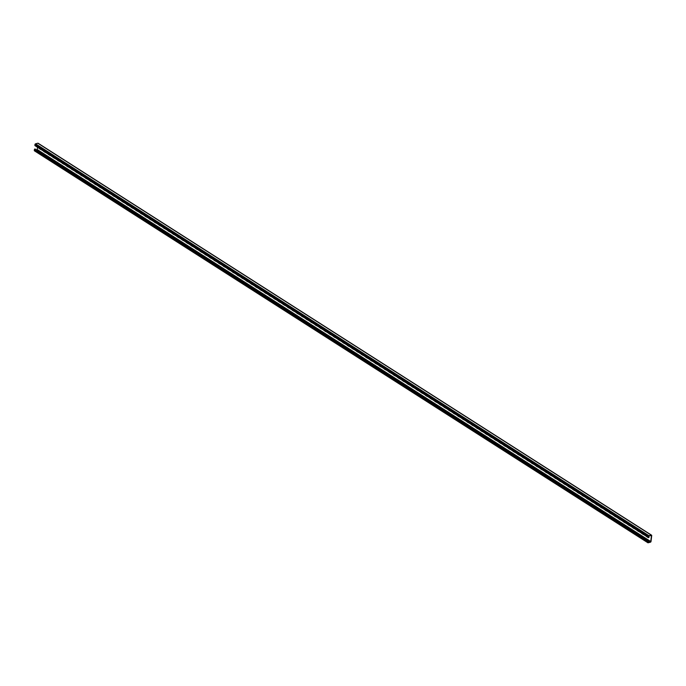 <?xml version="1.0" encoding="UTF-8"?>
<svg xmlns="http://www.w3.org/2000/svg" width="686" height="686" viewBox="0 0 686 686"><rect width="100%" height="100%" fill="white"/><g stroke="black" fill="none" stroke-linecap="round" stroke-linejoin="round"><path stroke-width="1.03" d="M646.143 536.118A0.9 0.54 -104.5 0 0 646.461 536.495L647.893 537.404A0.9 0.54 -104.5 0 0 648.244 537.464M641.547 533.185A0.9 0.54 -104.5 0 0 641.864 533.554L643.297 534.471A0.9 0.54 -104.5 0 0 643.648 534.523M636.942 530.244A0.9 0.54 -104.5 0 0 637.26 530.612L638.692 531.53A0.9 0.54 -104.5 0 0 639.043 531.581M632.346 527.302A0.9 0.54 -104.5 0 0 632.663 527.68L634.096 528.589A0.9 0.54 -104.5 0 0 634.447 528.649M627.741 524.361A0.9 0.54 -104.5 0 0 628.059 524.739L629.491 525.648A0.9 0.54 -104.5 0 0 629.842 525.708M623.145 521.42A0.9 0.54 -104.5 0 0 623.463 521.797L624.895 522.715A0.9 0.54 -104.5 0 0 625.246 522.766M618.54 518.487A0.9 0.54 -104.5 0 0 618.858 518.856L620.29 519.774A0.9 0.54 -104.5 0 0 620.641 519.825M613.944 515.546A0.9 0.54 -104.5 0 0 614.262 515.915L615.694 516.832A0.9 0.54 -104.5 0 0 616.045 516.884M609.34 512.605A0.9 0.54 -104.5 0 0 609.657 512.982L611.089 513.891A0.9 0.54 -104.5 0 0 611.44 513.951M604.743 509.664A0.9 0.54 -104.5 0 0 605.061 510.041L606.493 510.95A0.9 0.54 -104.5 0 0 606.844 511.01M600.139 506.731A0.9 0.54 -104.5 0 0 600.456 507.1L601.888 508.017A0.9 0.54 -104.5 0 0 602.239 508.069M595.542 503.79A0.9 0.54 -104.5 0 0 595.86 504.159L597.292 505.076A0.9 0.54 -104.5 0 0 597.643 505.128M590.938 500.849A0.9 0.54 -104.5 0 0 591.255 501.226L592.687 502.135A0.9 0.54 -104.5 0 0 593.038 502.195M586.341 497.907A0.9 0.54 -104.5 0 0 586.659 498.285L588.091 499.194A0.9 0.54 -104.5 0 0 588.442 499.254M581.737 494.966A0.9 0.54 -104.5 0 0 582.054 495.343L583.486 496.261A0.9 0.54 -104.5 0 0 583.837 496.312M577.14 492.034A0.9 0.54 -104.5 0 0 577.458 492.402L578.881 493.32A0.9 0.54 -104.5 0 0 579.241 493.371M572.536 489.092A0.9 0.54 -104.5 0 0 572.853 489.461L574.285 490.379A0.9 0.54 -104.5 0 0 574.636 490.43M567.939 486.151A0.9 0.54 -104.5 0 0 568.257 486.528L569.68 487.437A0.9 0.54 -104.5 0 0 570.04 487.497M563.335 483.21A0.9 0.54 -104.5 0 0 563.652 483.587L565.084 484.496A0.9 0.54 -104.5 0 0 565.436 484.556M558.738 480.277A0.9 0.54 -104.5 0 0 559.056 480.646L560.479 481.563A0.9 0.54 -104.5 0 0 560.839 481.615M554.134 477.336A0.9 0.54 -104.5 0 0 554.451 477.705L555.883 478.622A0.9 0.54 -104.5 0 0 556.235 478.674M549.537 474.395A0.9 0.54 -104.5 0 0 549.846 474.772L551.278 475.681A0.9 0.54 -104.5 0 0 551.638 475.741M544.933 471.453A0.9 0.54 -104.5 0 0 545.25 471.831L546.682 472.74A0.9 0.54 -104.5 0 0 547.034 472.8M540.328 468.512A0.9 0.54 -104.5 0 0 540.645 468.89L542.077 469.807A0.9 0.54 -104.5 0 0 542.437 469.859M535.732 465.58A0.9 0.54 -104.5 0 0 536.049 465.948L537.481 466.866A0.9 0.54 -104.5 0 0 537.833 466.917M531.127 462.638A0.9 0.54 -104.5 0 0 531.444 463.007L532.876 463.925A0.9 0.54 -104.5 0 0 533.236 463.976M526.531 459.697A0.9 0.54 -104.5 0 0 526.848 460.074L528.28 460.983A0.9 0.54 -104.5 0 0 528.632 461.043M521.926 456.756A0.9 0.54 -104.5 0 0 522.243 457.133L523.675 458.042A0.9 0.54 -104.5 0 0 524.035 458.102M517.33 453.823A0.9 0.54 -104.5 0 0 517.647 454.192L519.079 455.11A0.9 0.54 -104.5 0 0 519.431 455.161M512.725 450.882A0.9 0.54 -104.5 0 0 513.042 451.251L514.474 452.168A0.9 0.54 -104.5 0 0 514.834 452.22M508.129 447.941A0.9 0.54 -104.5 0 0 508.446 448.318L509.878 449.227A0.9 0.54 -104.5 0 0 510.23 449.287M503.524 445A0.9 0.54 -104.5 0 0 503.841 445.377L505.273 446.286A0.9 0.54 -104.5 0 0 505.625 446.346M498.928 442.058A0.9 0.54 -104.5 0 0 499.245 442.436L500.677 443.353A0.9 0.54 -104.5 0 0 501.029 443.405M494.323 439.126A0.9 0.54 -104.5 0 0 494.64 439.494L496.072 440.412A0.9 0.54 -104.5 0 0 496.424 440.463M489.727 436.185A0.9 0.54 -104.5 0 0 490.044 436.553L491.476 437.471A0.9 0.54 -104.5 0 0 491.828 437.522M485.122 433.243A0.9 0.54 -104.5 0 0 485.439 433.621L486.871 434.53A0.9 0.54 -104.5 0 0 487.223 434.59M480.526 430.302A0.9 0.54 -104.5 0 0 480.843 430.679L482.275 431.588A0.9 0.54 -104.5 0 0 482.627 431.648M475.921 427.369A0.9 0.54 -104.5 0 0 476.238 427.738L477.67 428.656A0.9 0.54 -104.5 0 0 478.022 428.707M471.325 424.428A0.9 0.54 -104.5 0 0 471.642 424.797L473.074 425.714A0.9 0.54 -104.5 0 0 473.426 425.766M466.72 421.487A0.9 0.54 -104.5 0 0 467.037 421.864L468.469 422.773A0.9 0.54 -104.5 0 0 468.821 422.833M462.124 418.546A0.9 0.54 -104.5 0 0 462.441 418.923L463.873 419.832A0.9 0.54 -104.5 0 0 464.225 419.892M457.519 415.605A0.9 0.54 -104.5 0 0 457.836 415.982L459.268 416.899A0.9 0.54 -104.5 0 0 459.62 416.951M452.923 412.672A0.9 0.54 -104.5 0 0 453.24 413.041L454.672 413.958A0.9 0.54 -104.5 0 0 455.024 414.01M448.318 409.731A0.9 0.54 -104.5 0 0 448.635 410.099L450.067 411.017A0.9 0.54 -104.5 0 0 450.419 411.068M443.722 406.789A0.9 0.54 -104.5 0 0 444.039 407.167L445.471 408.076A0.9 0.54 -104.5 0 0 445.823 408.136M439.117 403.848A0.9 0.54 -104.5 0 0 439.434 404.226L440.866 405.134A0.9 0.54 -104.5 0 0 441.218 405.194M434.521 400.916A0.9 0.54 -104.5 0 0 434.838 401.284L436.27 402.202A0.9 0.54 -104.5 0 0 436.622 402.253M429.916 397.974A0.9 0.54 -104.5 0 0 430.233 398.343L431.666 399.261A0.9 0.54 -104.5 0 0 432.017 399.312M425.32 395.033A0.9 0.54 -104.5 0 0 425.637 395.41L427.061 396.319A0.9 0.54 -104.5 0 0 427.421 396.379M420.715 392.092A0.9 0.54 -104.5 0 0 421.033 392.469L422.465 393.378A0.9 0.54 -104.5 0 0 422.816 393.438M416.119 389.151A0.9 0.54 -104.5 0 0 416.436 389.528L417.86 390.445A0.9 0.54 -104.5 0 0 418.22 390.497M411.514 386.218A0.9 0.54 -104.5 0 0 411.832 386.587L413.264 387.504A0.9 0.54 -104.5 0 0 413.615 387.556M406.918 383.277A0.9 0.54 -104.5 0 0 407.235 383.645L408.659 384.563A0.9 0.54 -104.5 0 0 409.019 384.614M402.313 380.336A0.9 0.54 -104.5 0 0 402.631 380.713L404.063 381.622A0.9 0.54 -104.5 0 0 404.414 381.682M397.717 377.394A0.9 0.54 -104.5 0 0 398.026 377.772L399.458 378.681A0.9 0.54 -104.5 0 0 399.818 378.741M393.112 374.462A0.9 0.54 -104.5 0 0 393.43 374.83L394.862 375.748A0.9 0.54 -104.5 0 0 395.213 375.799M388.516 371.52A0.9 0.54 -104.5 0 0 388.825 371.889L390.257 372.807A0.9 0.54 -104.5 0 0 390.617 372.858M383.911 368.579A0.9 0.54 -104.5 0 0 384.229 368.957L385.661 369.865A0.9 0.54 -104.5 0 0 386.012 369.925M379.307 365.638A0.9 0.54 -104.5 0 0 379.624 366.015L381.056 366.924A0.9 0.54 -104.5 0 0 381.416 366.984M374.71 362.697A0.9 0.54 -104.5 0 0 375.028 363.074L376.46 363.992A0.9 0.54 -104.5 0 0 376.811 364.043M370.106 359.764A0.9 0.54 -104.5 0 0 370.423 360.133L371.855 361.05A0.9 0.54 -104.5 0 0 372.215 361.102M365.509 356.823A0.9 0.54 -104.5 0 0 365.827 357.192L367.259 358.109A0.9 0.54 -104.5 0 0 367.61 358.161M360.905 353.882A0.9 0.54 -104.5 0 0 361.222 354.259L362.654 355.168A0.9 0.54 -104.5 0 0 363.014 355.228M356.308 350.94A0.9 0.54 -104.5 0 0 356.626 351.318L358.058 352.227A0.9 0.54 -104.5 0 0 358.409 352.287M351.704 348.008A0.9 0.54 -104.5 0 0 352.021 348.377L353.453 349.294A0.9 0.54 -104.5 0 0 353.813 349.346M347.107 345.067A0.9 0.54 -104.5 0 0 347.425 345.435L348.857 346.353A0.9 0.54 -104.5 0 0 349.208 346.404M342.503 342.125A0.9 0.54 -104.5 0 0 342.82 342.503L344.252 343.412A0.9 0.54 -104.5 0 0 344.604 343.472M337.906 339.184A0.9 0.54 -104.5 0 0 338.224 339.561L339.656 340.47A0.9 0.54 -104.5 0 0 340.007 340.53M333.302 336.243A0.9 0.54 -104.5 0 0 333.619 336.62L335.051 337.538A0.9 0.54 -104.5 0 0 335.403 337.589M328.705 333.31A0.9 0.54 -104.5 0 0 329.023 333.679L330.455 334.596A0.9 0.54 -104.5 0 0 330.806 334.648M324.101 330.369A0.9 0.54 -104.5 0 0 324.418 330.738L325.85 331.655A0.9 0.54 -104.5 0 0 326.202 331.707M319.505 327.428A0.9 0.54 -104.5 0 0 319.822 327.805L321.254 328.714A0.9 0.54 -104.5 0 0 321.605 328.774M314.9 324.487A0.9 0.54 -104.5 0 0 315.217 324.864L316.649 325.773A0.9 0.54 -104.5 0 0 317.001 325.833M310.304 321.554A0.9 0.54 -104.5 0 0 310.621 321.923L312.053 322.84A0.9 0.54 -104.5 0 0 312.404 322.892M305.699 318.613A0.9 0.54 -104.5 0 0 306.016 318.981L307.448 319.899A0.9 0.54 -104.5 0 0 307.8 319.95M301.103 315.671A0.9 0.54 -104.5 0 0 301.42 316.049L302.852 316.958A0.9 0.54 -104.5 0 0 303.203 317.018M296.498 312.73A0.9 0.54 -104.5 0 0 296.815 313.108L298.247 314.017A0.9 0.54 -104.5 0 0 298.599 314.077M291.902 309.789A0.9 0.54 -104.5 0 0 292.219 310.166L293.651 311.084A0.9 0.54 -104.5 0 0 294.002 311.135M287.297 306.856A0.9 0.54 -104.5 0 0 287.614 307.225L289.046 308.143A0.9 0.54 -104.5 0 0 289.398 308.194M282.701 303.915A0.9 0.54 -104.5 0 0 283.018 304.284L284.45 305.201A0.9 0.54 -104.5 0 0 284.801 305.253M278.096 300.974A0.9 0.54 -104.5 0 0 278.413 301.351L279.845 302.26A0.9 0.54 -104.5 0 0 280.197 302.32M273.5 298.033A0.9 0.54 -104.5 0 0 273.817 298.41L275.249 299.319A0.9 0.54 -104.5 0 0 275.601 299.379M268.895 295.1A0.9 0.54 -104.5 0 0 269.212 295.469L270.644 296.386A0.9 0.54 -104.5 0 0 270.996 296.438M264.299 292.159A0.9 0.54 -104.5 0 0 264.616 292.528L266.039 293.445A0.9 0.54 -104.5 0 0 266.4 293.497M259.694 289.218A0.9 0.54 -104.5 0 0 260.011 289.595L261.443 290.504A0.9 0.54 -104.5 0 0 261.795 290.564M255.098 286.276A0.9 0.54 -104.5 0 0 255.415 286.654L256.838 287.563A0.9 0.54 -104.5 0 0 257.199 287.623M250.493 283.335A0.9 0.54 -104.5 0 0 250.81 283.712L252.242 284.63A0.9 0.54 -104.5 0 0 252.594 284.681M245.897 280.403A0.9 0.54 -104.5 0 0 246.214 280.771L247.637 281.689A0.9 0.54 -104.5 0 0 247.998 281.74M241.292 277.461A0.9 0.54 -104.5 0 0 241.609 277.83L243.041 278.748A0.9 0.54 -104.5 0 0 243.393 278.799M236.696 274.52A0.9 0.54 -104.5 0 0 237.004 274.897L238.436 275.806A0.9 0.54 -104.5 0 0 238.797 275.866M232.091 271.579A0.9 0.54 -104.5 0 0 232.408 271.956L233.84 272.865A0.9 0.54 -104.5 0 0 234.192 272.925M227.495 268.646A0.9 0.54 -104.5 0 0 227.803 269.015L229.235 269.932A0.9 0.54 -104.5 0 0 229.596 269.984M222.89 265.705A0.9 0.54 -104.5 0 0 223.207 266.074L224.639 266.991A0.9 0.54 -104.5 0 0 224.991 267.043M218.285 262.764A0.9 0.54 -104.5 0 0 218.602 263.141L220.035 264.05A0.9 0.54 -104.5 0 0 220.395 264.11M213.689 259.822A0.9 0.54 -104.5 0 0 214.006 260.2L215.438 261.109A0.9 0.54 -104.5 0 0 215.79 261.169M209.084 256.881A0.9 0.54 -104.5 0 0 209.401 257.259L210.834 258.176A0.9 0.54 -104.5 0 0 211.194 258.228M204.488 253.949A0.9 0.54 -104.5 0 0 204.805 254.317L206.237 255.235A0.9 0.54 -104.5 0 0 206.589 255.286M199.883 251.007A0.9 0.54 -104.5 0 0 200.201 251.376L201.633 252.294A0.9 0.54 -104.5 0 0 201.993 252.345M195.287 248.066A0.9 0.54 -104.5 0 0 195.604 248.443L197.036 249.352A0.9 0.54 -104.5 0 0 197.388 249.412M190.682 245.125A0.9 0.54 -104.5 0 0 191 245.502L192.432 246.411A0.9 0.54 -104.5 0 0 192.792 246.471M186.086 242.192A0.9 0.54 -104.5 0 0 186.403 242.561L187.835 243.479A0.9 0.54 -104.5 0 0 188.187 243.53M181.481 239.251A0.9 0.54 -104.5 0 0 181.799 239.62L183.231 240.537A0.9 0.54 -104.5 0 0 183.582 240.589M176.885 236.31A0.9 0.54 -104.5 0 0 177.202 236.687L178.634 237.596A0.9 0.54 -104.5 0 0 178.986 237.656M172.28 233.369A0.9 0.54 -104.5 0 0 172.598 233.746L174.03 234.655A0.9 0.54 -104.5 0 0 174.381 234.715M167.684 230.427A0.9 0.54 -104.5 0 0 168.001 230.805L169.433 231.722A0.9 0.54 -104.5 0 0 169.785 231.774M163.079 227.495A0.9 0.54 -104.5 0 0 163.397 227.863L164.829 228.781A0.9 0.54 -104.5 0 0 165.18 228.832M158.483 224.554A0.9 0.54 -104.5 0 0 158.8 224.922L160.232 225.84A0.9 0.54 -104.5 0 0 160.584 225.891M153.878 221.612A0.9 0.54 -104.5 0 0 154.196 221.99L155.628 222.899A0.9 0.54 -104.5 0 0 155.979 222.959M149.282 218.671A0.9 0.54 -104.5 0 0 149.599 219.048L151.031 219.957A0.9 0.54 -104.5 0 0 151.383 220.017M144.677 215.738A0.9 0.54 -104.5 0 0 144.995 216.107L146.427 217.025A0.9 0.54 -104.5 0 0 146.778 217.076M140.081 212.797A0.9 0.54 -104.5 0 0 140.398 213.166L141.831 214.083A0.9 0.54 -104.5 0 0 142.182 214.135M135.476 209.856A0.9 0.54 -104.5 0 0 135.794 210.233L137.226 211.142A0.9 0.54 -104.5 0 0 137.577 211.202M130.88 206.915A0.9 0.54 -104.5 0 0 131.198 207.292L132.63 208.201A0.9 0.54 -104.5 0 0 132.981 208.261M126.275 203.974A0.9 0.54 -104.5 0 0 126.593 204.351L128.025 205.268A0.9 0.54 -104.5 0 0 128.376 205.32M121.679 201.041A0.9 0.54 -104.5 0 0 121.997 201.41L123.429 202.327A0.9 0.54 -104.5 0 0 123.78 202.379M117.074 198.1A0.9 0.54 -104.5 0 0 117.392 198.468L118.824 199.386A0.9 0.54 -104.5 0 0 119.175 199.437M112.478 195.158A0.9 0.54 -104.5 0 0 112.796 195.536L114.228 196.445A0.9 0.54 -104.5 0 0 114.579 196.505M107.874 192.217A0.9 0.54 -104.5 0 0 108.191 192.595L109.623 193.503A0.9 0.54 -104.5 0 0 109.974 193.563M103.277 189.285A0.9 0.54 -104.5 0 0 103.595 189.653L105.018 190.571A0.9 0.54 -104.5 0 0 105.378 190.622M98.673 186.343A0.9 0.54 -104.5 0 0 98.99 186.712L100.422 187.63A0.9 0.54 -104.5 0 0 100.773 187.681M94.076 183.402A0.9 0.54 -104.5 0 0 94.394 183.779L95.817 184.688A0.9 0.54 -104.5 0 0 96.177 184.748M89.472 180.461A0.9 0.54 -104.5 0 0 89.789 180.838L91.221 181.747A0.9 0.54 -104.5 0 0 91.572 181.807M84.875 177.52A0.9 0.54 -104.5 0 0 85.193 177.897L86.616 178.814A0.9 0.54 -104.5 0 0 86.976 178.866M80.271 174.587A0.9 0.54 -104.5 0 0 80.588 174.956L82.02 175.873A0.9 0.54 -104.5 0 0 82.371 175.925M75.674 171.646A0.9 0.54 -104.5 0 0 75.983 172.014L77.415 172.932A0.9 0.54 -104.5 0 0 77.775 172.983M71.07 168.705A0.9 0.54 -104.5 0 0 71.387 169.082L72.819 169.991A0.9 0.54 -104.5 0 0 73.17 170.051M66.473 165.763A0.9 0.54 -104.5 0 0 66.782 166.141L68.214 167.05A0.9 0.54 -104.5 0 0 68.574 167.11M61.869 162.831A0.9 0.54 -104.5 0 0 62.186 163.199L63.618 164.117A0.9 0.54 -104.5 0 0 63.969 164.168M57.264 159.889A0.9 0.54 -104.5 0 0 57.581 160.258L59.013 161.176A0.9 0.54 -104.5 0 0 59.373 161.227M52.668 156.948A0.9 0.54 -104.5 0 0 52.985 157.326L54.417 158.234A0.9 0.54 -104.5 0 0 54.769 158.294M48.063 154.007A0.9 0.54 -104.5 0 0 48.38 154.384L49.812 155.293A0.9 0.54 -104.5 0 0 50.172 155.353M43.467 151.066A0.9 0.54 -104.5 0 0 43.784 151.443L45.216 152.361A0.9 0.54 -104.5 0 0 45.568 152.412M38.862 148.133A0.9 0.54 -104.5 0 0 39.179 148.502L40.611 149.419A0.9 0.54 -104.5 0 0 40.971 149.471M651.443 535.655L650.765 541.528L648.047 542.463L648.373 540.868A0.66 0.437 -57.4 0 0 647.798 541.588L647.713 542.317A0.66 0.437 -57.4 0 0 648.159 542.772L650.448 542.18A0.66 0.437 -57.4 0 0 651.023 541.46L651.7 535.595A0.66 0.437 -57.4 0 0 651.263 535.131L648.973 535.723A0.66 0.437 -57.4 0 0 648.399 536.443L648.313 537.181A0.66 0.437 -57.4 0 0 648.75 537.635L648.939 536.023L651.125 535.457M37.619 147.336L36.958 150.002M35.338 145.724A0.66 0.437 -57.4 0 1 34.892 145.269L34.977 144.54A0.66 0.437 -57.4 0 1 35.552 143.82L37.841 143.228A0.66 0.437 -57.4 0 1 38.279 143.503M34.737 150.869A0.66 0.437 -57.4 0 1 34.3 150.406L34.386 149.677A0.66 0.437 -57.4 0 1 34.96 148.956L648.63 540.8M648.579 536.984L649.042 537.275M37.353 149.617L650.765 541.528M34.96 148.956L648.373 540.868M37.061 149.977L650.474 541.889M34.892 145.269L648.313 537.181M34.977 144.54L648.399 536.443M35.552 143.82L648.973 535.723M37.841 143.228L651.263 535.131M34.3 150.406L647.713 542.317M34.386 149.677L647.798 541.588M35.046 145.689L648.467 537.601M38.133 143.263L651.546 535.166M34.454 150.834L647.867 542.737"/></g></svg>

